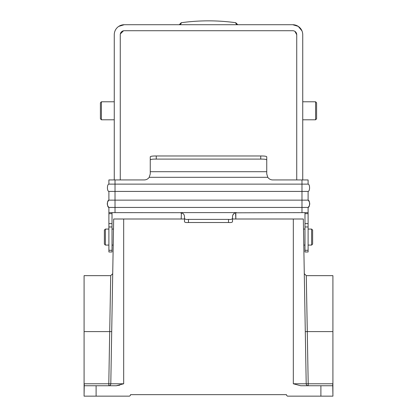 <?xml version="1.0" encoding="UTF-8"?>
<svg xmlns="http://www.w3.org/2000/svg" width="417" height="417" viewBox="0 0 417 417"><rect width="100%" height="100%" fill="white"/><g stroke="black" fill="none" stroke-linecap="round" stroke-linejoin="round"><path stroke-width="0.63" d="M101.409 119.799L100.408 118.798L100.408 102.785L101.409 101.784L101.409 119.799L114.263 119.799M315.591 101.784L316.592 102.785L316.592 118.798L315.591 119.799L315.591 101.784L302.737 101.784M293.49 30.795L294.23 31.014M294.923 31.374L296.732 34.726A4.003 4.003 0 0 0 292.729 30.722L124.271 30.722A4.003 4.003 0 0 0 120.268 34.726L120.268 179.93M120.346 33.944L123.505 30.795M296.732 179.93L296.732 34.726M302.737 179.93L302.737 34.726A10.008 10.008 0 0 0 292.729 24.718L124.271 24.718A10.008 10.008 0 0 0 114.263 34.726L114.263 179.93M124.271 24.718L118.767 26.37M301.971 30.874L298.244 26.375L292.729 24.718M181.369 22.7L181.239 22.716A200.17 200.17 0 0 1 235.782 22.716L235.652 22.7M235.782 22.716L237.784 24.718A2.002 2.002 0 0 1 235.782 22.716L235.834 23.164M181.239 22.716A2.002 2.002 0 0 1 179.237 24.718L181.239 22.716L181.186 23.164M123.677 383.776L123.677 219.003L113.669 219.003L110.797 383.776L123.677 383.776L116.286 385.741L119.809 385.162M304.285 273.682L306.286 275.647L332.907 275.647L332.907 331.598L307.298 331.598L306.286 275.647L308.205 383.776L332.714 383.776L332.75 385.741L300.714 385.741L293.323 383.776L306.203 383.776A2.002 2.002 0 0 0 308.205 385.741A2.002 2.002 0 0 1 306.203 383.776L303.331 219.003L232.519 219.003M304.983 250.294L308.106 250.294L308.106 251.988L304.983 251.988L304.983 212.618M181.275 212.696L108.894 212.618L108.894 207.437C106.95 207.327 106.95 200.249 108.894 200.139L308.106 200.139C310.248 202.573 310.248 205.008 308.106 207.437C310.05 207.327 310.05 200.249 308.106 200.139L308.106 191.424L108.894 191.424L108.894 200.139C106.752 202.573 106.752 205.008 108.894 207.437L308.106 207.437L308.106 250.294M267.792 177.308A6.005 6.005 0 0 0 272.754 179.93L308.106 179.93L308.106 184.126L108.894 184.126L108.894 179.93L144.246 179.93A6.005 6.005 0 0 0 149.208 177.308L267.792 177.308L266.75 173.925L266.75 159.919C266.4 159.341 264.399 159.065 260.745 159.091L260.745 155.984L156.255 155.984L156.255 159.091C152.606 159.059 150.605 159.336 150.25 159.919L150.25 156.797C150.6 156.229 152.601 155.958 156.255 155.984M308.106 245.081L311.624 245.081L311.624 229.069L308.106 229.069M311.624 229.069L312.625 230.069L312.625 244.081L311.624 245.081M308.106 212.618L235.329 212.8M108.894 250.294L108.894 251.988L112.017 251.988L112.017 250.294L108.894 250.294L108.894 212.618M108.894 229.069L105.376 229.069L105.376 245.081L108.894 245.081M105.376 245.081L104.375 244.081L104.375 230.069L105.376 229.069M96.108 396.15L96.108 385.741L84.25 385.741L84.067 396.15L129.562 396.15L130.542 395.165L130.537 394.649L286.463 394.649L286.458 395.149L287.422 396.15L320.892 396.15L320.892 385.741M96.108 385.741L116.286 385.741M123.677 219.003L184.481 219.003M332.907 331.598L332.907 394.649M332.714 383.776L332.933 396.15L320.892 396.15M84.286 383.776L84.25 385.741L84.286 383.776L108.795 383.776L109.702 331.598L84.093 331.598L84.093 394.649M112.715 273.682L110.713 275.647L84.093 275.647L84.093 331.598M109.702 331.598L110.713 275.647L109.702 331.598L111.704 331.598M308.106 191.424C310.05 191.314 310.05 184.236 308.106 184.126M108.894 191.424C106.95 191.314 106.95 184.236 108.894 184.126M112.017 250.294L112.017 212.618M150.25 159.919L150.25 173.925L149.208 177.308M156.255 159.091L260.745 159.091M260.745 155.984C264.394 155.953 266.395 156.224 266.75 156.797L266.75 159.919M235.824 213.718L235.824 219.003L235.574 212.733M181.426 212.733L181.176 219.003M181.176 213.718L181.176 212.675M184.481 218.075L184.481 216.621C184.35 214.317 183.016 212.983 180.478 212.618L236.522 212.618C233.984 212.988 232.65 214.322 232.519 216.621L232.519 221.662C232.332 222.407 230.997 222.688 228.516 222.511L188.484 222.511C186.008 222.688 184.674 222.407 184.481 221.662L184.481 218.075C184.606 219.217 185.94 219.655 188.484 219.389L188.484 222.511M183.23 213.713L182.052 212.941M233.635 213.848L232.702 215.422M228.516 222.511L228.516 219.389C231.054 219.655 232.389 219.217 232.519 218.075M228.516 219.389L188.484 219.389M110.797 383.776A2.002 2.002 0 0 1 108.795 385.741A2.002 2.002 0 0 0 110.797 383.776A2.002 2.002 0 0 1 108.795 385.741L108.795 383.776L110.797 383.776A2.002 2.002 0 0 1 108.795 385.741M307.298 331.598L305.296 331.614M301.981 179.93L301.981 212.618M115.019 179.93L115.019 212.618M293.323 383.776L293.323 219.003M304.983 226.963L308.106 226.963M304.983 223.616L308.106 223.616M304.983 213.666L308.106 213.666M112.017 226.963L108.894 226.963M112.017 223.616L108.894 223.616M112.017 213.666L108.894 213.666M150.25 171.705L266.75 171.705M308.205 383.776L306.203 383.776A2.002 2.002 0 0 0 308.205 385.741L308.205 383.776M114.263 101.784L101.409 101.784M315.591 119.799L302.737 119.799M113.215 245.081L112.017 245.081M303.503 229.069L304.983 229.069M303.784 245.081L304.983 245.081M113.497 229.069L112.017 229.069"/></g></svg>
